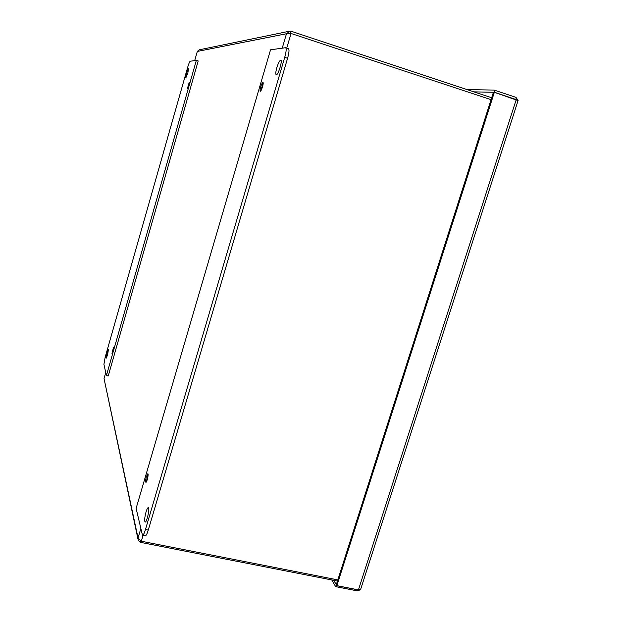 <?xml version="1.0" encoding="UTF-8"?>
<svg xmlns="http://www.w3.org/2000/svg" width="622" height="622" viewBox="0 0 622 622"><rect width="100%" height="100%" fill="white"/><g stroke="black" fill="none" stroke-linecap="round" stroke-linejoin="round"><path stroke-width="0.93" d="M145.478 529.509C144.312 533.311 143.309 535.247 142.477 535.309L136.117 508.392L270.539 49.807L285.591 47.707C286.563 48.524 286.275 51.735 284.728 57.341L145.478 529.509L148.277 530.068C147.111 533.87 146.1 535.799 145.26 535.861L142.477 535.309M146.03 511.999C146.909 509.123 147.663 507.661 148.3 507.606C150.112 507.544 146.808 522.721 145.144 522.045C144.296 520.894 144.592 517.543 146.03 511.999M285.591 47.707L288.421 48.633C289.409 49.449 289.129 52.66 287.582 58.266L148.277 530.068M279.224 70.068L280.553 65.823M276.852 67.596C278.353 62.892 279.659 60.404 280.771 60.155C282.777 60.357 277.98 75.775 276.215 74.827C275.484 74.197 275.702 71.794 276.852 67.596M146.434 476.483L147.834 473.731C148.883 473.707 146.839 482.742 145.882 482.338C145.4 481.692 145.587 479.741 146.434 476.483M260.696 86.816C261.567 84.056 262.313 82.602 262.943 82.454C264.086 82.555 261.287 91.753 260.276 91.216C259.856 90.835 259.996 89.374 260.696 86.816M105.172 357.215L103.921 364.352L106.416 375.548L196.342 60.357L190.208 61.228C189.593 61.671 188.746 63.708 187.665 67.339L105.172 357.215M107.583 354.929L108.43 349.424C107.785 349.066 105.452 358.256 106.199 358.202L107.583 354.929M196.342 60.357L198.185 60.94L108.236 375.968L106.416 375.548M187.813 73.209L188.505 68.723C187.844 68.311 185.092 77.773 185.877 77.766L187.813 73.209M112.901 351.267L113.429 347.706L111.983 353.405L112.901 351.267M188.738 85.393L189.181 82.462L187.486 88.316L188.738 85.393M491.668 97.732L291.189 31.263L290.015 31.1L286.47 33.751L291.049 33.479L286.742 48.081M197.322 51.369L199.343 49.799L288.709 31.372M337.824 579.906L141.342 541.233L138.037 538.046L138.224 540.378L140.525 542.361L140.914 541.031M137.928 538.963L104.029 378.557L105.748 372.531L104.037 378.58L138.037 538.046L140.712 528.941M146.279 482.034L148.067 474.174M187.821 87.92L189.251 82.975M260.704 90.968L263.16 82.913M291.189 31.263L290.552 33.432M491.046 99.675L291.049 33.479M337.451 581.065L140.525 542.361M112.294 352.993L113.515 348.211M360.262 589.85L357.183 590.846L335.67 586.647L331.744 579.937M360.651 589.322L358.435 589.874L336.875 585.66L336.3 584.68L493.409 92.281L473.941 91.854M336.346 584.758L333.742 580.334M518.056 100.601L494.35 92.297L336.875 585.66M494.35 92.297L493.409 92.281L494.373 92.227L494.109 90.073L467.208 89.622M518.095 100.422L515.957 97.366L494.109 90.073M515.98 99.504L494.373 92.227M516.252 99.52L515.957 97.366M357.183 590.846L358.365 589.858M358.412 589.936L336.852 585.73L336.277 584.742M335.67 586.647L336.852 585.73M284.728 57.341L287.582 58.266M197.306 51.416L194.686 60.591L197.314 51.439L286.47 33.751L282.24 48.143M143.052 535.418L141.342 541.233M516.229 99.59L358.435 589.874M518.11 100.445L360.55 589.625"/></g></svg>
